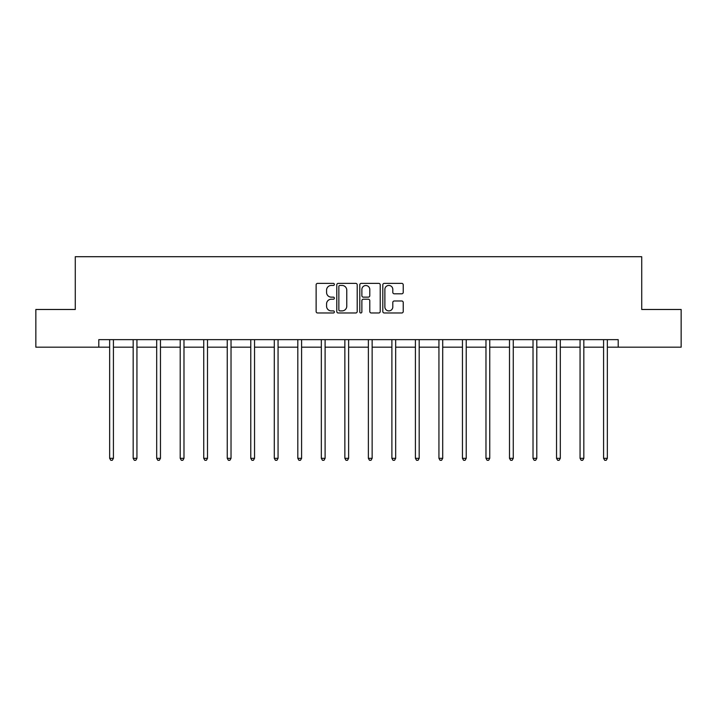 <?xml version="1.0" encoding="UTF-8"?>
<svg xmlns="http://www.w3.org/2000/svg" width="717" height="717" viewBox="0 0 717 717"><rect width="100%" height="100%" fill="white"/><g stroke="black" fill="none" stroke-linecap="round" stroke-linejoin="round"><path stroke-width="1.08" d="M334.373 284.416A1.04 1.04 0 0 0 333.342 283.376L317.613 283.376A1.479 1.479 0 0 0 316.134 284.855L316.134 311.492A1.479 1.479 0 0 0 317.613 312.979L333.342 312.979A1.04 1.04 0 0 0 334.373 311.94A1.04 1.04 0 0 0 333.342 310.9L331.308 310.9A4.732 4.732 0 0 1 326.567 306.168L326.567 303.945A4.732 4.732 0 0 1 331.308 299.213L333.342 299.213A1.04 1.04 0 0 0 334.373 298.173A1.04 1.04 0 0 0 333.342 297.143L331.308 297.143A4.732 4.732 0 0 1 326.567 292.402L326.567 290.188A4.732 4.732 0 0 1 331.308 285.447L333.342 285.447A1.04 1.04 0 0 0 334.373 284.416M401.753 293.809A1.479 1.479 0 0 0 403.232 292.33L403.232 284.855A1.479 1.479 0 0 0 401.753 283.376L384.285 283.376A1.479 1.479 0 0 0 382.806 284.855L382.806 311.492A1.479 1.479 0 0 0 384.285 312.979L401.753 312.979A1.479 1.479 0 0 0 403.232 311.492L403.232 302.466A1.479 1.479 0 0 0 401.753 300.988L394.278 300.988A1.479 1.479 0 0 0 392.799 302.466L392.799 306.948A3.961 3.961 0 0 1 388.838 310.9A3.961 3.961 0 0 1 384.877 306.948L384.877 289.408A3.961 3.961 0 0 1 388.838 285.447A3.961 3.961 0 0 1 392.799 289.408L392.799 292.33A1.479 1.479 0 0 0 394.278 293.809L401.753 293.809M98.794 347.18L35.85 347.18L35.85 309.484L75.276 309.484L75.276 256.713L641.724 256.713L641.724 309.484L681.15 309.484L681.15 347.18L618.206 347.18L618.206 339.643L98.794 339.643L98.794 347.18L109.656 347.18M357.209 284.855A1.479 1.479 0 0 0 355.722 283.376L338.263 283.376A1.479 1.479 0 0 0 336.784 284.855L336.784 311.492A1.479 1.479 0 0 0 338.263 312.979L355.722 312.979A1.479 1.479 0 0 0 357.209 311.492L357.209 284.855M361.278 283.376L378.737 283.376A1.479 1.479 0 0 1 380.216 284.855L380.216 311.492A1.479 1.479 0 0 1 378.737 312.979L371.263 312.979A1.479 1.479 0 0 1 369.784 311.492L369.784 300.692A1.479 1.479 0 0 0 368.305 299.213L363.349 299.213A1.479 1.479 0 0 0 361.87 300.692L361.87 311.94A1.04 1.04 0 0 1 360.83 312.979A1.04 1.04 0 0 1 359.791 311.94L359.791 284.855A1.479 1.479 0 0 1 361.278 283.376M113.42 347.18L133.174 347.18M136.938 347.18L156.691 347.18M160.465 347.18L180.209 347.18M183.982 347.18L203.736 347.18M207.5 347.18L227.253 347.18M231.026 347.18L250.771 347.18M254.544 347.18L274.297 347.18M278.062 347.18L297.815 347.18M301.588 347.18L321.333 347.18M325.106 347.18L344.859 347.18M348.623 347.18L368.377 347.18M372.141 347.18L391.894 347.18M395.667 347.18L415.412 347.18M419.185 347.18L438.938 347.18M442.703 347.18L462.456 347.18M466.229 347.18L485.974 347.18M489.747 347.18L509.5 347.18M513.264 347.18L533.018 347.18M536.791 347.18L556.535 347.18M560.309 347.18L580.062 347.18M583.826 347.18L603.58 347.18M607.344 347.18L618.206 347.18M339.894 285.447A1.04 1.04 0 0 0 338.854 286.486L338.854 309.869A1.04 1.04 0 0 0 339.894 310.9L342.036 310.9A4.732 4.732 0 0 0 346.768 306.168L346.768 290.188A4.732 4.732 0 0 0 342.036 285.447L339.894 285.447M369.784 289.48A3.961 3.961 0 0 0 365.822 285.527A3.961 3.961 0 0 0 361.87 289.48L361.87 295.664A1.479 1.479 0 0 0 363.349 297.143L368.305 297.143A1.479 1.479 0 0 0 369.784 295.664L369.784 289.48M113.618 339.643L113.528 339.858A1.506 1.506 0 0 0 113.42 340.423L113.42 458.324L109.656 458.324L109.656 340.423A1.506 1.506 0 0 0 109.54 339.858L109.45 339.643M113.42 458.324L112.291 460.287L110.785 460.287L109.656 458.324M137.144 339.643L137.055 339.858A1.506 1.506 0 0 0 136.938 340.423L136.938 458.324L133.174 458.324L133.174 340.423A1.506 1.506 0 0 0 133.066 339.858L132.977 339.643M136.938 458.324L135.809 460.287L134.303 460.287L133.174 458.324M160.662 339.643L160.572 339.858A1.506 1.506 0 0 0 160.465 340.423L160.465 458.324L156.691 458.324L156.691 340.423A1.506 1.506 0 0 0 156.584 339.858L156.494 339.643M160.465 458.324L159.335 460.287L157.821 460.287L156.691 458.324M184.179 339.643L184.09 339.858A1.506 1.506 0 0 0 183.982 340.423L183.982 458.324L180.209 458.324L180.209 340.423A1.506 1.506 0 0 0 180.101 339.858L180.012 339.643M183.982 458.324L182.853 460.287L181.347 460.287L180.209 458.324M207.697 339.643L207.607 339.858A1.506 1.506 0 0 0 207.5 340.423L207.5 458.324L203.736 458.324L203.736 340.423A1.506 1.506 0 0 0 203.628 339.858L203.538 339.643M207.5 458.324L206.371 460.287L204.865 460.287L203.736 458.324M231.224 339.643L231.134 339.858A1.506 1.506 0 0 0 231.026 340.423L231.026 458.324L227.253 458.324L227.253 340.423A1.506 1.506 0 0 0 227.146 339.858L227.056 339.643M231.026 458.324L229.888 460.287L228.382 460.287L227.253 458.324M254.741 339.643L254.652 339.858A1.506 1.506 0 0 0 254.544 340.423L254.544 458.324L250.771 458.324L250.771 340.423A1.506 1.506 0 0 0 250.663 339.858L250.574 339.643M254.544 458.324L253.415 460.287L251.909 460.287L250.771 458.324M278.259 339.643L278.169 339.858A1.506 1.506 0 0 0 278.062 340.423L278.062 458.324L274.297 458.324L274.297 340.423A1.506 1.506 0 0 0 274.19 339.858L274.1 339.643M278.062 458.324L276.932 460.287L275.427 460.287L274.297 458.324M301.785 339.643L301.696 339.858A1.506 1.506 0 0 0 301.588 340.423L301.588 458.324L297.815 458.324L297.815 340.423A1.506 1.506 0 0 0 297.707 339.858L297.618 339.643M301.588 458.324L300.45 460.287L298.944 460.287L297.815 458.324M325.303 339.643L325.213 339.858A1.506 1.506 0 0 0 325.106 340.423L325.106 458.324L321.333 458.324L321.333 340.423A1.506 1.506 0 0 0 321.225 339.858L321.135 339.643M325.106 458.324L323.976 460.287L322.462 460.287L321.333 458.324M348.82 339.643L348.731 339.858A1.506 1.506 0 0 0 348.623 340.423L348.623 458.324L344.859 458.324L344.859 340.423A1.506 1.506 0 0 0 344.743 339.858L344.653 339.643M348.623 458.324L347.494 460.287L345.988 460.287L344.859 458.324M372.347 339.643L372.257 339.858A1.506 1.506 0 0 0 372.141 340.423L372.141 458.324L368.377 458.324L368.377 340.423A1.506 1.506 0 0 0 368.269 339.858L368.18 339.643M372.141 458.324L371.012 460.287L369.506 460.287L368.377 458.324M395.865 339.643L395.775 339.858A1.506 1.506 0 0 0 395.667 340.423L395.667 458.324L391.894 458.324L391.894 340.423A1.506 1.506 0 0 0 391.787 339.858L391.697 339.643M395.667 458.324L394.538 460.287L393.024 460.287L391.894 458.324M419.382 339.643L419.293 339.858A1.506 1.506 0 0 0 419.185 340.423L419.185 458.324L415.412 458.324L415.412 340.423A1.506 1.506 0 0 0 415.304 339.858L415.215 339.643M419.185 458.324L418.056 460.287L416.55 460.287L415.412 458.324M442.9 339.643L442.81 339.858A1.506 1.506 0 0 0 442.703 340.423L442.703 458.324L438.938 458.324L438.938 340.423A1.506 1.506 0 0 0 438.831 339.858L438.741 339.643M442.703 458.324L441.573 460.287L440.068 460.287L438.938 458.324M466.426 339.643L466.337 339.858A1.506 1.506 0 0 0 466.229 340.423L466.229 458.324L462.456 458.324L462.456 340.423A1.506 1.506 0 0 0 462.348 339.858L462.259 339.643M466.229 458.324L465.091 460.287L463.585 460.287L462.456 458.324M489.944 339.643L489.854 339.858A1.506 1.506 0 0 0 489.747 340.423L489.747 458.324L485.974 458.324L485.974 340.423A1.506 1.506 0 0 0 485.866 339.858L485.776 339.643M489.747 458.324L488.618 460.287L487.112 460.287L485.974 458.324M513.462 339.643L513.372 339.858A1.506 1.506 0 0 0 513.264 340.423L513.264 458.324L509.5 458.324L509.5 340.423A1.506 1.506 0 0 0 509.393 339.858L509.303 339.643M513.264 458.324L512.135 460.287L510.629 460.287L509.5 458.324M536.988 339.643L536.899 339.858A1.506 1.506 0 0 0 536.791 340.423L536.791 458.324L533.018 458.324L533.018 340.423A1.506 1.506 0 0 0 532.91 339.858L532.821 339.643M536.791 458.324L535.653 460.287L534.147 460.287L533.018 458.324M560.506 339.643L560.416 339.858A1.506 1.506 0 0 0 560.309 340.423L560.309 458.324L556.535 458.324L556.535 340.423A1.506 1.506 0 0 0 556.428 339.858L556.338 339.643M560.309 458.324L559.179 460.287L557.665 460.287L556.535 458.324M584.023 339.643L583.934 339.858A1.506 1.506 0 0 0 583.826 340.423L583.826 458.324L580.062 458.324L580.062 340.423A1.506 1.506 0 0 0 579.945 339.858L579.856 339.643M583.826 458.324L582.697 460.287L581.191 460.287L580.062 458.324M607.55 339.643L607.46 339.858A1.506 1.506 0 0 0 607.344 340.423L607.344 458.324L603.58 458.324L603.58 340.423A1.506 1.506 0 0 0 603.472 339.858L603.382 339.643M607.344 458.324L606.215 460.287L604.709 460.287L603.58 458.324"/></g></svg>
